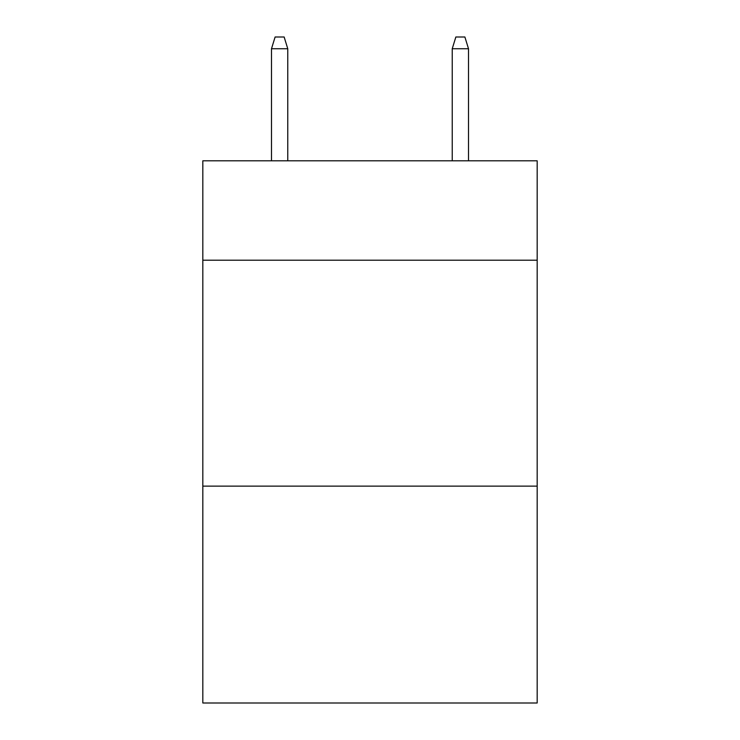 <?xml version="1.0" encoding="UTF-8"?>
<svg xmlns="http://www.w3.org/2000/svg" width="740" height="740" viewBox="0 0 740 740"><rect width="100%" height="100%" fill="white"/><g stroke="black" fill="none" stroke-linecap="round" stroke-linejoin="round"><path stroke-width="1.11" d="M537.175 260.203L537.175 160.802L202.825 160.802L202.825 260.203L537.175 260.203L537.175 703L202.825 703L202.825 260.203M537.175 486.125L202.825 486.125M287.768 160.802L287.768 48.748L271.497 48.748L271.497 160.802M271.497 48.748L275.114 37L284.151 37L287.768 48.748M452.233 48.748L455.849 37L464.887 37L468.503 48.748L452.233 48.748L452.233 160.802M468.503 48.748L468.503 160.802"/></g></svg>
